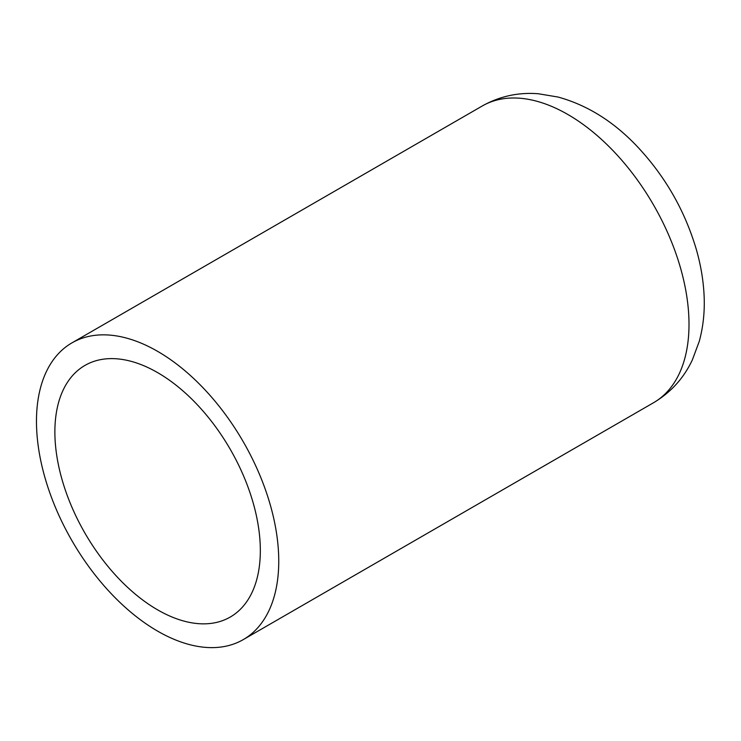 <?xml version="1.0" encoding="UTF-8"?>
<svg xmlns="http://www.w3.org/2000/svg" width="741" height="741" viewBox="0 0 741 741"><rect width="100%" height="100%" fill="white"/><g stroke="black" fill="none" stroke-linecap="round" stroke-linejoin="round"><path stroke-width="1.11" d="M157.611 609.852A145.282 83.881 -120 0 0 230.247 617.049A145.282 83.881 -120 0 0 230.247 449.296A145.282 83.881 -120 0 0 84.965 365.415A145.282 83.881 -120 0 0 62.698 481.835A145.282 83.881 -120 0 0 157.611 609.852M157.611 631.119A171.319 98.914 -120 0 0 243.27 639.603A171.319 98.914 -120 0 0 243.27 441.775A171.319 98.914 -120 0 0 71.951 342.87A171.319 98.914 -120 0 0 45.692 480.149A171.319 98.914 -120 0 0 157.611 631.119M243.27 639.603L653.525 402.743A171.319 98.914 -120 0 0 653.525 204.924A171.319 98.914 -120 0 0 482.206 106.009L71.951 342.87M653.525 402.743C670.8 392.452 683.73 378.197 692.335 359.959L699.254 341.388C703.459 325.957 705.024 309.775 703.95 292.852C703.061 278.514 700.514 264.028 696.308 249.402C684.619 209.935 664.594 175.293 636.241 145.468C612.927 121.116 586.853 104.972 558.019 97.034L538.411 93.764C518.404 92.153 499.666 96.237 482.206 106.009"/></g></svg>
